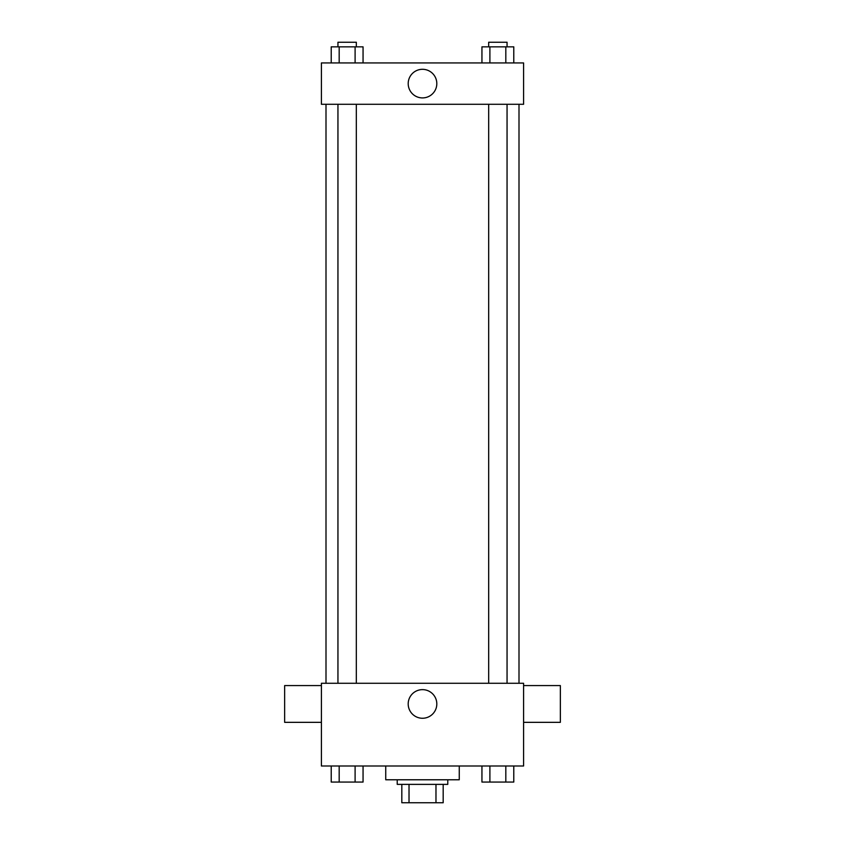 <?xml version="1.0" encoding="UTF-8"?>
<svg xmlns="http://www.w3.org/2000/svg" width="845" height="845" viewBox="0 0 845 845"><rect width="100%" height="100%" fill="white"/><g stroke="black" fill="none" stroke-linecap="round" stroke-linejoin="round"><path stroke-width="1.27" d="M435.978 784.371L435.978 802.75L401.819 802.75L401.819 784.371M435.978 802.75L443.181 802.75L443.181 784.371L443.181 802.75M447.776 779.777L447.776 784.371L397.224 784.371L397.224 779.777M409.022 784.371L409.022 802.75M385.742 765.992L385.742 779.777L459.257 779.777L459.257 765.992M523.594 765.992L321.406 765.992L321.406 683.278L523.594 683.278L523.594 765.992M436.812 703.959A14.312 14.312 0 0 1 415.349 716.349A14.312 14.312 0 0 1 415.349 691.559A14.312 14.312 0 0 1 436.812 703.959M523.594 722.338L560.351 722.338L560.351 685.57L523.594 685.57M321.406 685.57L284.649 685.57L284.649 722.338L321.406 722.338M518.999 104.284L518.999 683.278M488.674 683.278L488.674 104.284M356.326 104.284L356.326 683.278M523.594 104.284L321.406 104.284L321.406 62.931L523.594 62.931L523.594 104.284M436.812 83.602A14.312 14.312 0 0 1 415.349 95.992A14.312 14.312 0 0 1 415.349 71.212A14.312 14.312 0 0 1 436.812 83.602M513.781 62.931L513.781 46.845L481.946 46.845L481.946 62.931M505.817 46.845L505.817 62.931M489.899 46.845L489.899 62.931M488.674 46.845L488.674 42.25L507.053 42.25L507.053 46.845M363.054 62.931L363.054 46.845L331.219 46.845L331.219 62.931M355.101 46.845L355.101 62.931M339.183 46.845L339.183 62.931M337.947 46.845L337.947 42.25L356.326 42.25L356.326 46.845M513.781 765.992L513.781 782.069L481.946 782.069L481.946 765.992M505.817 765.992L505.817 782.069M489.899 765.992L489.899 782.069M507.053 782.069L488.674 782.069M363.054 765.992L363.054 782.069L331.219 782.069L331.219 765.992M355.101 765.992L355.101 782.069M339.183 765.992L339.183 782.069M356.326 782.069L337.947 782.069M326.001 104.284L326.001 683.278M507.053 683.278L507.053 104.284M337.947 104.284L337.947 683.278"/></g></svg>
